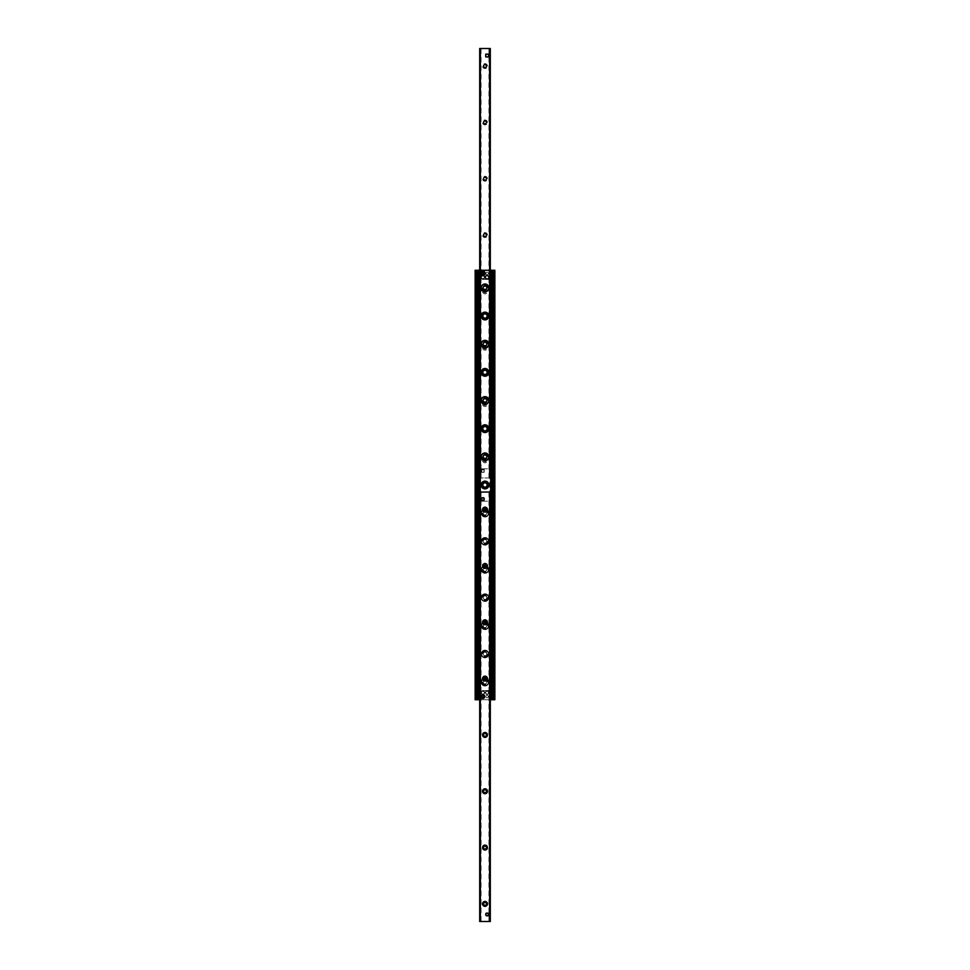 <?xml version="1.0" encoding="UTF-8"?>
<svg xmlns="http://www.w3.org/2000/svg" width="970" height="970" viewBox="0 0 970 970"><rect width="100%" height="100%" fill="white"/><g stroke="black" fill="none" stroke-linecap="round" stroke-linejoin="round"><path stroke-width="0.73" stroke-dasharray="4.85 3.64" d="M488.516 277.311A1.406 1.406 0 0 1 486.406 278.535A1.406 1.406 0 0 1 486.406 276.086A1.406 1.406 0 0 1 488.516 277.311A1.406 1.406 0 0 0 486.406 276.086A1.406 1.406 0 0 0 486.406 278.535A1.406 1.406 0 0 0 488.516 277.311A1.406 1.406 0 0 1 486.406 278.535A1.406 1.406 0 0 1 486.406 276.086A1.406 1.406 0 0 1 488.516 277.311A1.406 1.406 0 0 1 486.406 278.535A1.406 1.406 0 0 1 486.406 276.086A1.406 1.406 0 0 1 488.516 277.311M484.297 692.689A1.406 1.406 0 0 1 482.187 693.914A1.406 1.406 0 0 1 482.187 691.464A1.406 1.406 0 0 1 484.297 692.689A1.406 1.406 0 0 0 482.187 691.464A1.406 1.406 0 0 0 482.187 693.914A1.406 1.406 0 0 0 484.297 692.689A1.406 1.406 0 0 1 482.187 693.914A1.406 1.406 0 0 1 482.187 691.464A1.406 1.406 0 0 1 484.297 692.689A1.406 1.406 0 0 1 482.187 693.914A1.406 1.406 0 0 1 482.187 691.464A1.406 1.406 0 0 1 484.297 692.689M485.897 696.557A1.212 1.212 0 0 0 487.716 697.612A1.212 1.212 0 0 0 487.716 695.502A1.212 1.212 0 0 0 485.897 696.557A1.212 1.212 0 0 1 487.11 695.344A1.212 1.212 0 0 1 488.334 696.557A1.212 1.212 0 0 1 487.11 697.782A1.212 1.212 0 0 1 485.897 696.557M481.666 273.443A1.212 1.212 0 0 0 483.496 274.498A1.212 1.212 0 0 0 483.496 272.388A1.212 1.212 0 0 0 481.666 273.443A1.212 1.212 0 0 1 482.89 272.218A1.212 1.212 0 0 1 484.103 273.443A1.212 1.212 0 0 1 482.89 274.656A1.212 1.212 0 0 1 481.666 273.443M488.868 682.128A3.868 3.868 0 0 0 483.06 678.77A3.868 3.868 0 0 0 483.06 685.487A3.868 3.868 0 0 0 488.868 682.128A3.868 3.868 0 0 1 483.06 685.487A3.868 3.868 0 0 1 483.06 678.77A3.868 3.868 0 0 1 488.868 682.128M483.205 682.128A1.794 1.794 0 0 0 485.897 683.68A1.794 1.794 0 0 0 485.897 680.576A1.794 1.794 0 0 0 483.205 682.128A1.794 1.794 0 0 0 485.897 683.68A1.794 1.794 0 0 0 485.897 680.576A1.794 1.794 0 0 0 483.205 682.128A1.843 1.843 0 0 0 485.921 683.717A1.843 1.843 0 0 0 485.921 680.54A1.843 1.843 0 0 0 483.157 682.128M488.868 653.962A3.868 3.868 0 0 0 483.06 650.615A3.868 3.868 0 0 0 483.06 657.32A3.868 3.868 0 0 0 488.868 653.962A3.868 3.868 0 0 1 483.06 657.32A3.868 3.868 0 0 1 483.06 650.615A3.868 3.868 0 0 1 488.868 653.962M483.205 653.962A1.794 1.794 0 0 0 485.897 655.526A1.794 1.794 0 0 0 485.897 652.41A1.794 1.794 0 0 0 483.205 653.962A1.794 1.794 0 0 0 485.897 655.526A1.794 1.794 0 0 0 485.897 652.41A1.794 1.794 0 0 0 483.205 653.962M488.868 625.808A3.868 3.868 0 0 0 483.06 622.449A3.868 3.868 0 0 0 483.06 629.154A3.868 3.868 0 0 0 488.868 625.808A3.868 3.868 0 0 1 483.06 629.154A3.868 3.868 0 0 1 483.06 622.449A3.868 3.868 0 0 1 488.868 625.808M483.205 625.808A1.794 1.794 0 0 0 485.897 627.36A1.794 1.794 0 0 0 485.897 624.256A1.794 1.794 0 0 0 483.205 625.808A1.794 1.794 0 0 0 485.897 627.36A1.794 1.794 0 0 0 485.897 624.256A1.794 1.794 0 0 0 483.205 625.808A1.843 1.843 0 0 0 485.921 627.396A1.843 1.843 0 0 0 485.921 624.219A1.843 1.843 0 0 0 483.157 625.808M488.868 597.641A3.868 3.868 0 0 0 483.06 594.295A3.868 3.868 0 0 0 483.06 601A3.868 3.868 0 0 0 488.868 597.641A3.868 3.868 0 0 1 483.06 601A3.868 3.868 0 0 1 483.06 594.295A3.868 3.868 0 0 1 488.868 597.641M483.205 597.641A1.794 1.794 0 0 0 485.897 599.205A1.794 1.794 0 0 0 485.897 596.089A1.794 1.794 0 0 0 483.205 597.641A1.794 1.794 0 0 0 485.897 599.205A1.794 1.794 0 0 0 485.897 596.089A1.794 1.794 0 0 0 483.205 597.641M488.868 569.487A3.868 3.868 0 0 0 483.06 566.128A3.868 3.868 0 0 0 483.06 572.833A3.868 3.868 0 0 0 488.868 569.487A3.868 3.868 0 0 1 483.06 572.833A3.868 3.868 0 0 1 483.06 566.128A3.868 3.868 0 0 1 488.868 569.487M483.205 569.487A1.794 1.794 0 0 0 485.897 571.039A1.794 1.794 0 0 0 485.897 567.935A1.794 1.794 0 0 0 483.205 569.487A1.794 1.794 0 0 0 485.897 571.039A1.794 1.794 0 0 0 485.897 567.935A1.794 1.794 0 0 0 483.205 569.487A1.843 1.843 0 0 0 485.921 571.075A1.843 1.843 0 0 0 485.921 567.886A1.843 1.843 0 0 0 483.157 569.487M488.868 541.321A3.868 3.868 0 0 0 483.06 537.974A3.868 3.868 0 0 0 483.06 544.679A3.868 3.868 0 0 0 488.868 541.321A3.868 3.868 0 0 1 483.06 544.679A3.868 3.868 0 0 1 483.06 537.974A3.868 3.868 0 0 1 488.868 541.321M483.205 541.321A1.794 1.794 0 0 0 485.897 542.873A1.794 1.794 0 0 0 485.897 539.769A1.794 1.794 0 0 0 483.205 541.321A1.794 1.794 0 0 0 485.897 542.873A1.794 1.794 0 0 0 485.897 539.769A1.794 1.794 0 0 0 483.205 541.321M488.868 513.166A3.868 3.868 0 0 0 483.06 509.808A3.868 3.868 0 0 0 483.06 516.513A3.868 3.868 0 0 0 488.868 513.166A3.868 3.868 0 0 1 483.06 516.513A3.868 3.868 0 0 1 483.06 509.808A3.868 3.868 0 0 1 488.868 513.166M483.205 513.166A1.794 1.794 0 0 0 485.897 514.718A1.794 1.794 0 0 0 485.897 511.602A1.794 1.794 0 0 0 483.205 513.166A1.794 1.794 0 0 0 485.897 514.718A1.794 1.794 0 0 0 485.897 511.602A1.794 1.794 0 0 0 483.205 513.166A1.843 1.843 0 0 0 485.921 514.755A1.843 1.843 0 0 0 485.921 511.566A1.843 1.843 0 0 0 483.157 513.166M488.868 485A3.868 3.868 0 0 0 483.06 481.641A3.868 3.868 0 0 0 483.06 488.359A3.868 3.868 0 0 0 488.868 485M483.205 485A1.794 1.794 0 0 0 485.897 486.552A1.794 1.794 0 0 0 485.897 483.448A1.794 1.794 0 0 0 483.205 485A1.794 1.794 0 0 0 485.897 486.552A1.794 1.794 0 0 0 485.897 483.448A1.794 1.794 0 0 0 483.205 485M488.868 456.834A3.868 3.868 0 0 0 483.06 453.487A3.868 3.868 0 0 0 483.06 460.192A3.868 3.868 0 0 0 488.868 456.834M483.205 456.834A1.794 1.794 0 0 0 485.897 458.398A1.794 1.794 0 0 0 485.897 455.282A1.794 1.794 0 0 0 483.205 456.834A1.794 1.794 0 0 0 485.897 458.398A1.794 1.794 0 0 0 485.897 455.282A1.794 1.794 0 0 0 483.205 456.834M488.868 428.679A3.868 3.868 0 0 0 483.06 425.321A3.868 3.868 0 0 0 483.06 432.026A3.868 3.868 0 0 0 488.868 428.679M483.205 428.679A1.794 1.794 0 0 0 485.897 430.231A1.794 1.794 0 0 0 485.897 427.127A1.794 1.794 0 0 0 483.205 428.679A1.794 1.794 0 0 0 485.897 430.231A1.794 1.794 0 0 0 485.897 427.127A1.794 1.794 0 0 0 483.205 428.679M488.868 400.513A3.868 3.868 0 0 0 483.06 397.166A3.868 3.868 0 0 0 483.06 403.872A3.868 3.868 0 0 0 488.868 400.513M483.205 400.513A1.794 1.794 0 0 0 485.897 402.065A1.794 1.794 0 0 0 485.897 398.961A1.794 1.794 0 0 0 483.205 400.513A1.794 1.794 0 0 0 485.897 402.065A1.794 1.794 0 0 0 485.897 398.961A1.794 1.794 0 0 0 483.205 400.513M488.868 372.359A3.868 3.868 0 0 0 483.06 369A3.868 3.868 0 0 0 483.06 375.705A3.868 3.868 0 0 0 488.868 372.359M483.205 372.359A1.794 1.794 0 0 0 485.897 373.911A1.794 1.794 0 0 0 485.897 370.795A1.794 1.794 0 0 0 483.205 372.359A1.794 1.794 0 0 0 485.897 373.911A1.794 1.794 0 0 0 485.897 370.795A1.794 1.794 0 0 0 483.205 372.359M488.868 344.192A3.868 3.868 0 0 0 483.06 340.846A3.868 3.868 0 0 0 483.06 347.551A3.868 3.868 0 0 0 488.868 344.192M483.205 344.192A1.794 1.794 0 0 0 485.897 345.744A1.794 1.794 0 0 0 485.897 342.64A1.794 1.794 0 0 0 483.205 344.192A1.794 1.794 0 0 0 485.897 345.744A1.794 1.794 0 0 0 485.897 342.64A1.794 1.794 0 0 0 483.205 344.192M488.868 316.038A3.868 3.868 0 0 0 483.06 312.679A3.868 3.868 0 0 0 483.06 319.385A3.868 3.868 0 0 0 488.868 316.038M483.205 316.038A1.794 1.794 0 0 0 485.897 317.59A1.794 1.794 0 0 0 485.897 314.474A1.794 1.794 0 0 0 483.205 316.038A1.794 1.794 0 0 0 485.897 317.59A1.794 1.794 0 0 0 485.897 314.474A1.794 1.794 0 0 0 483.205 316.038M488.868 287.872A3.868 3.868 0 0 0 483.06 284.513A3.868 3.868 0 0 0 483.06 291.23A3.868 3.868 0 0 0 488.868 287.872M483.205 287.872A1.794 1.794 0 0 0 485.897 289.424A1.794 1.794 0 0 0 485.897 286.32A1.794 1.794 0 0 0 483.205 287.872A1.794 1.794 0 0 0 485.897 289.424A1.794 1.794 0 0 0 485.897 286.32A1.794 1.794 0 0 0 483.205 287.872M475.846 699.734L475.142 699.734L475.846 699.734L475.142 699.734L475.142 270.266L494.858 270.266L494.858 699.734L475.846 699.734L494.858 699.734L475.846 699.734L475.846 270.266L494.858 270.266L494.858 699.734L494.858 270.266L475.142 270.266L475.142 699.734L475.142 270.266L475.846 270.266L475.846 699.734L475.846 270.266M477.834 699.734L476.852 699.734L477.943 699.734L477.943 270.266L477.834 699.734M479.689 699.734L490.311 699.734M492.893 270.266L492.166 270.266L493.148 270.266L492.893 699.734L492.893 270.266M481.484 277.311A1.406 1.406 0 0 0 483.593 278.535A1.406 1.406 0 0 0 483.593 276.086A1.406 1.406 0 0 0 481.484 277.311A1.406 1.406 0 0 1 483.593 276.086A1.406 1.406 0 0 1 483.593 278.535A1.406 1.406 0 0 1 481.484 277.311M485.703 692.689A1.406 1.406 0 0 0 487.813 693.914A1.406 1.406 0 0 0 487.813 691.464A1.406 1.406 0 0 0 485.703 692.689A1.406 1.406 0 0 1 487.813 691.464A1.406 1.406 0 0 1 487.813 693.914A1.406 1.406 0 0 1 485.703 692.689M484.103 696.557A1.212 1.212 0 0 1 482.284 697.612A1.212 1.212 0 0 1 482.284 695.502A1.212 1.212 0 0 1 484.103 696.557A1.212 1.212 0 0 0 482.89 695.344A1.212 1.212 0 0 0 481.666 696.557A1.212 1.212 0 0 0 482.89 697.782A1.212 1.212 0 0 0 484.103 696.557M488.334 273.443A1.212 1.212 0 0 1 486.503 274.498A1.212 1.212 0 0 1 486.503 272.388A1.212 1.212 0 0 1 488.334 273.443A1.212 1.212 0 0 0 487.11 272.218A1.212 1.212 0 0 0 485.897 273.443A1.212 1.212 0 0 0 487.11 274.656A1.212 1.212 0 0 0 488.334 273.443M481.132 682.128A3.868 3.868 0 0 1 486.94 678.77A3.868 3.868 0 0 1 486.94 685.487A3.868 3.868 0 0 1 481.132 682.128A3.868 3.868 0 0 0 486.94 685.487A3.868 3.868 0 0 0 486.94 678.77A3.868 3.868 0 0 0 481.132 682.128M486.794 682.128A1.794 1.794 0 0 1 484.103 683.68A1.794 1.794 0 0 1 484.103 680.576A1.794 1.794 0 0 1 486.794 682.128A1.794 1.794 0 0 1 484.103 683.68A1.794 1.794 0 0 1 484.103 680.576A1.794 1.794 0 0 1 486.794 682.128M481.132 653.962A3.868 3.868 0 0 1 486.94 650.615A3.868 3.868 0 0 1 486.94 657.32A3.868 3.868 0 0 1 481.132 653.962A3.868 3.868 0 0 0 486.94 657.32A3.868 3.868 0 0 0 486.94 650.615A3.868 3.868 0 0 0 481.132 653.962M486.794 653.962A1.794 1.794 0 0 1 484.103 655.526A1.794 1.794 0 0 1 484.103 652.41A1.794 1.794 0 0 1 486.794 653.962A1.794 1.794 0 0 1 484.103 655.526A1.794 1.794 0 0 1 484.103 652.41A1.794 1.794 0 0 1 486.794 653.962A1.843 1.843 0 0 1 484.078 655.562A1.843 1.843 0 0 1 484.078 652.373A1.843 1.843 0 0 1 486.843 653.962M481.132 625.808A3.868 3.868 0 0 1 486.94 622.449A3.868 3.868 0 0 1 486.94 629.154A3.868 3.868 0 0 1 481.132 625.808A3.868 3.868 0 0 0 486.94 629.154A3.868 3.868 0 0 0 486.94 622.449A3.868 3.868 0 0 0 481.132 625.808M486.794 625.808A1.794 1.794 0 0 1 484.103 627.36A1.794 1.794 0 0 1 484.103 624.256A1.794 1.794 0 0 1 486.794 625.808A1.794 1.794 0 0 1 484.103 627.36A1.794 1.794 0 0 1 484.103 624.256A1.794 1.794 0 0 1 486.794 625.808M481.132 597.641A3.868 3.868 0 0 1 486.94 594.295A3.868 3.868 0 0 1 486.94 601A3.868 3.868 0 0 1 481.132 597.641A3.868 3.868 0 0 0 486.94 601A3.868 3.868 0 0 0 486.94 594.295A3.868 3.868 0 0 0 481.132 597.641M486.794 597.641A1.794 1.794 0 0 1 484.103 599.205A1.794 1.794 0 0 1 484.103 596.089A1.794 1.794 0 0 1 486.794 597.641A1.794 1.794 0 0 1 484.103 599.205A1.794 1.794 0 0 1 484.103 596.089A1.794 1.794 0 0 1 486.794 597.641A1.843 1.843 0 0 1 484.078 599.242A1.843 1.843 0 0 1 484.078 596.053A1.843 1.843 0 0 1 486.843 597.641M481.132 569.487A3.868 3.868 0 0 1 486.94 566.128A3.868 3.868 0 0 1 486.94 572.833A3.868 3.868 0 0 1 481.132 569.487A3.868 3.868 0 0 0 486.94 572.833A3.868 3.868 0 0 0 486.94 566.128A3.868 3.868 0 0 0 481.132 569.487M486.794 569.487A1.794 1.794 0 0 1 484.103 571.039A1.794 1.794 0 0 1 484.103 567.935A1.794 1.794 0 0 1 486.794 569.487A1.794 1.794 0 0 1 484.103 571.039A1.794 1.794 0 0 1 484.103 567.935A1.794 1.794 0 0 1 486.794 569.487M481.132 541.321A3.868 3.868 0 0 1 486.94 537.974A3.868 3.868 0 0 1 486.94 544.679A3.868 3.868 0 0 1 481.132 541.321A3.868 3.868 0 0 0 486.94 544.679A3.868 3.868 0 0 0 486.94 537.974A3.868 3.868 0 0 0 481.132 541.321M486.794 541.321A1.794 1.794 0 0 1 484.103 542.873A1.794 1.794 0 0 1 484.103 539.769A1.794 1.794 0 0 1 486.794 541.321A1.794 1.794 0 0 1 484.103 542.873A1.794 1.794 0 0 1 484.103 539.769A1.794 1.794 0 0 1 486.794 541.321A1.843 1.843 0 0 1 484.078 542.921A1.843 1.843 0 0 1 484.078 539.732A1.843 1.843 0 0 1 486.843 541.321M481.132 513.166A3.868 3.868 0 0 1 486.94 509.808A3.868 3.868 0 0 1 486.94 516.513A3.868 3.868 0 0 1 481.132 513.166A3.868 3.868 0 0 0 486.94 516.513A3.868 3.868 0 0 0 486.94 509.808A3.868 3.868 0 0 0 481.132 513.166M486.794 513.166A1.794 1.794 0 0 1 484.103 514.718A1.794 1.794 0 0 1 484.103 511.602A1.794 1.794 0 0 1 486.794 513.166A1.794 1.794 0 0 1 484.103 514.718A1.794 1.794 0 0 1 484.103 511.602A1.794 1.794 0 0 1 486.794 513.166M481.132 485A3.868 3.868 0 0 1 486.94 481.641A3.868 3.868 0 0 1 486.94 488.359A3.868 3.868 0 0 1 481.132 485A3.868 3.868 0 0 0 486.94 488.359A3.868 3.868 0 0 0 486.94 481.641A3.868 3.868 0 0 0 481.132 485M486.794 485A1.794 1.794 0 0 1 484.103 486.552A1.794 1.794 0 0 1 484.103 483.448A1.794 1.794 0 0 1 486.794 485A1.794 1.794 0 0 1 484.103 486.552A1.794 1.794 0 0 1 484.103 483.448A1.794 1.794 0 0 1 486.794 485A1.843 1.843 0 0 1 484.078 486.588A1.843 1.843 0 0 1 484.078 483.412A1.843 1.843 0 0 1 486.843 485M481.132 456.834A3.868 3.868 0 0 1 486.94 453.487A3.868 3.868 0 0 1 486.94 460.192A3.868 3.868 0 0 1 481.132 456.834A3.868 3.868 0 0 0 486.94 460.192A3.868 3.868 0 0 0 486.94 453.487A3.868 3.868 0 0 0 481.132 456.834M486.794 456.834A1.794 1.794 0 0 1 484.103 458.398A1.794 1.794 0 0 1 484.103 455.282A1.794 1.794 0 0 1 486.794 456.834A1.794 1.794 0 0 1 484.103 458.398A1.794 1.794 0 0 1 484.103 455.282A1.794 1.794 0 0 1 486.794 456.834M481.132 428.679A3.868 3.868 0 0 1 486.94 425.321A3.868 3.868 0 0 1 486.94 432.026A3.868 3.868 0 0 1 481.132 428.679A3.868 3.868 0 0 0 486.94 432.026A3.868 3.868 0 0 0 486.94 425.321A3.868 3.868 0 0 0 481.132 428.679M486.794 428.679A1.794 1.794 0 0 1 484.103 430.231A1.794 1.794 0 0 1 484.103 427.127A1.794 1.794 0 0 1 486.794 428.679A1.794 1.794 0 0 1 484.103 430.231A1.794 1.794 0 0 1 484.103 427.127A1.794 1.794 0 0 1 486.794 428.679A1.843 1.843 0 0 1 484.078 430.268A1.843 1.843 0 0 1 484.078 427.079A1.843 1.843 0 0 1 486.843 428.679M481.132 400.513A3.868 3.868 0 0 1 486.94 397.166A3.868 3.868 0 0 1 486.94 403.872A3.868 3.868 0 0 1 481.132 400.513A3.868 3.868 0 0 0 486.94 403.872A3.868 3.868 0 0 0 486.94 397.166A3.868 3.868 0 0 0 481.132 400.513M486.794 400.513A1.794 1.794 0 0 1 484.103 402.065A1.794 1.794 0 0 1 484.103 398.961A1.794 1.794 0 0 1 486.794 400.513A1.794 1.794 0 0 1 484.103 402.065A1.794 1.794 0 0 1 484.103 398.961A1.794 1.794 0 0 1 486.794 400.513M481.132 372.359A3.868 3.868 0 0 1 486.94 369A3.868 3.868 0 0 1 486.94 375.705A3.868 3.868 0 0 1 481.132 372.359A3.868 3.868 0 0 0 486.94 375.705A3.868 3.868 0 0 0 486.94 369A3.868 3.868 0 0 0 481.132 372.359M486.794 372.359A1.794 1.794 0 0 1 484.103 373.911A1.794 1.794 0 0 1 484.103 370.795A1.794 1.794 0 0 1 486.794 372.359A1.794 1.794 0 0 1 484.103 373.911A1.794 1.794 0 0 1 484.103 370.795A1.794 1.794 0 0 1 486.794 372.359A1.843 1.843 0 0 1 484.078 373.947A1.843 1.843 0 0 1 484.078 370.758A1.843 1.843 0 0 1 486.843 372.359M481.132 344.192A3.868 3.868 0 0 1 486.94 340.846A3.868 3.868 0 0 1 486.94 347.551A3.868 3.868 0 0 1 481.132 344.192A3.868 3.868 0 0 0 486.94 347.551A3.868 3.868 0 0 0 486.94 340.846A3.868 3.868 0 0 0 481.132 344.192M486.794 344.192A1.794 1.794 0 0 1 484.103 345.744A1.794 1.794 0 0 1 484.103 342.64A1.794 1.794 0 0 1 486.794 344.192A1.794 1.794 0 0 1 484.103 345.744A1.794 1.794 0 0 1 484.103 342.64A1.794 1.794 0 0 1 486.794 344.192M481.132 316.038A3.868 3.868 0 0 1 486.94 312.679A3.868 3.868 0 0 1 486.94 319.385A3.868 3.868 0 0 1 481.132 316.038A3.868 3.868 0 0 0 486.94 319.385A3.868 3.868 0 0 0 486.94 312.679A3.868 3.868 0 0 0 481.132 316.038M486.794 316.038A1.794 1.794 0 0 1 484.103 317.59A1.794 1.794 0 0 1 484.103 314.474A1.794 1.794 0 0 1 486.794 316.038A1.794 1.794 0 0 1 484.103 317.59A1.794 1.794 0 0 1 484.103 314.474A1.794 1.794 0 0 1 486.794 316.038A1.843 1.843 0 0 1 484.078 317.626A1.843 1.843 0 0 1 484.078 314.438A1.843 1.843 0 0 1 486.843 316.038M481.132 287.872A3.868 3.868 0 0 1 486.94 284.513A3.868 3.868 0 0 1 486.94 291.23A3.868 3.868 0 0 1 481.132 287.872A3.868 3.868 0 0 0 486.94 291.23A3.868 3.868 0 0 0 486.94 284.513A3.868 3.868 0 0 0 481.132 287.872M486.794 287.872A1.794 1.794 0 0 1 484.103 289.424A1.794 1.794 0 0 1 484.103 286.32A1.794 1.794 0 0 1 486.794 287.872A1.794 1.794 0 0 1 484.103 289.424A1.794 1.794 0 0 1 484.103 286.32A1.794 1.794 0 0 1 486.794 287.872M492.057 699.734L492.166 270.266L492.057 699.734M477.107 270.266L477.107 699.734L477.107 270.266M481.447 470.923A1.406 1.406 0 0 1 483.557 469.698A1.406 1.406 0 0 1 483.557 472.135A1.406 1.406 0 0 1 481.447 470.923A1.406 1.406 0 0 0 482.854 472.329A1.406 1.406 0 0 0 484.26 470.923A1.406 1.406 0 0 0 482.854 469.516A1.406 1.406 0 0 0 481.447 470.923M487.146 54.138A1.406 1.406 0 0 1 488.553 55.532A1.406 1.406 0 0 1 487.158 56.951A1.406 1.406 0 0 1 485.74 55.545A1.406 1.406 0 0 0 487.146 56.951A1.406 1.406 0 0 0 488.553 55.545A1.406 1.406 0 0 0 487.146 54.138A1.406 1.406 0 0 0 485.74 55.545M487.461 66.105A2.461 2.461 0 0 0 483.763 63.971A2.461 2.461 0 0 0 483.763 68.239A2.461 2.461 0 0 0 487.461 66.105M486.455 66.105A1.455 1.455 0 0 1 484.272 67.367A1.455 1.455 0 0 1 484.272 64.844A1.455 1.455 0 0 1 486.455 66.105M487.461 122.426A2.461 2.461 0 0 0 483.763 120.292A2.461 2.461 0 0 0 483.763 124.56A2.461 2.461 0 0 0 487.461 122.426M486.455 122.426A1.455 1.455 0 0 1 484.272 123.687A1.455 1.455 0 0 1 484.272 121.165A1.455 1.455 0 0 1 486.455 122.426M487.461 178.747A2.461 2.461 0 0 0 483.763 176.613A2.461 2.461 0 0 0 483.763 180.881A2.461 2.461 0 0 0 487.461 178.747M486.455 178.747A1.455 1.455 0 0 1 484.272 180.008A1.455 1.455 0 0 1 484.272 177.486A1.455 1.455 0 0 1 486.455 178.747M487.461 235.067A2.461 2.461 0 0 0 483.763 232.933A2.461 2.461 0 0 0 483.763 237.201A2.461 2.461 0 0 0 487.461 235.067M486.455 235.067A1.455 1.455 0 0 1 484.272 236.328A1.455 1.455 0 0 1 484.272 233.806A1.455 1.455 0 0 1 486.455 235.067M487.461 291.388A2.461 2.461 0 0 0 483.763 289.254A2.461 2.461 0 0 0 483.763 293.522A2.461 2.461 0 0 0 487.461 291.388M486.455 291.388A1.455 1.455 0 0 1 484.272 292.649A1.455 1.455 0 0 1 484.272 290.127A1.455 1.455 0 0 1 486.455 291.388A1.455 1.455 0 0 1 484.272 292.649A1.455 1.455 0 0 1 484.272 290.127A1.455 1.455 0 0 1 486.455 291.388M487.461 347.709A2.461 2.461 0 0 0 483.763 345.575A2.461 2.461 0 0 0 483.763 349.843A2.461 2.461 0 0 0 487.461 347.709M486.455 347.709A1.455 1.455 0 0 1 484.272 348.97A1.455 1.455 0 0 1 484.272 346.448A1.455 1.455 0 0 1 486.455 347.709A1.455 1.455 0 0 1 484.272 348.97A1.455 1.455 0 0 1 484.272 346.448A1.455 1.455 0 0 1 486.455 347.709M487.461 404.041A2.461 2.461 0 0 0 483.763 401.907A2.461 2.461 0 0 0 483.763 406.175A2.461 2.461 0 0 0 487.461 404.041M486.455 404.041A1.455 1.455 0 0 1 484.272 405.302A1.455 1.455 0 0 1 484.272 402.78A1.455 1.455 0 0 1 486.455 404.041A1.455 1.455 0 0 1 484.272 405.302A1.455 1.455 0 0 1 484.272 402.78A1.455 1.455 0 0 1 486.455 404.041M487.461 460.362A2.461 2.461 0 0 0 483.763 458.228A2.461 2.461 0 0 0 483.763 462.496A2.461 2.461 0 0 0 487.461 460.362M486.455 460.362A1.455 1.455 0 0 1 484.272 461.623A1.455 1.455 0 0 1 484.272 459.101A1.455 1.455 0 0 1 486.455 460.362A1.455 1.455 0 0 1 484.272 461.623A1.455 1.455 0 0 1 484.272 459.101A1.455 1.455 0 0 1 486.455 460.362M479.713 270.266L479.713 48.5L480.392 48.5L479.689 48.5L479.689 477.955L481.059 477.955L479.689 477.955L479.689 48.5L490.311 48.5L488.941 48.5L490.286 48.5L490.311 477.955L490.311 48.5L490.311 477.955L479.823 477.955L490.311 477.955L489.607 477.955L490.286 477.955L490.286 270.266M480.392 48.5L481.059 48.5L480.392 48.5L480.392 477.955L480.392 48.5M489.256 477.955L489.256 48.5L489.256 477.955M481.447 499.077A1.406 1.406 0 0 0 483.557 500.302A1.406 1.406 0 0 0 483.557 497.865A1.406 1.406 0 0 0 481.447 499.077M485.74 914.455A1.406 1.406 0 0 0 487.849 915.68A1.406 1.406 0 0 0 487.849 913.243A1.406 1.406 0 0 0 485.74 914.455M486.455 903.894A1.455 1.455 0 0 0 484.272 902.634A1.455 1.455 0 0 0 484.272 905.155A1.455 1.455 0 0 0 486.455 903.894M486.455 847.574A1.455 1.455 0 0 0 484.272 846.313A1.455 1.455 0 0 0 484.272 848.835A1.455 1.455 0 0 0 486.455 847.574M486.455 791.253A1.455 1.455 0 0 0 484.272 789.992A1.455 1.455 0 0 0 484.272 792.514A1.455 1.455 0 0 0 486.455 791.253M486.455 734.933A1.455 1.455 0 0 0 484.272 733.672A1.455 1.455 0 0 0 484.272 736.194A1.455 1.455 0 0 0 486.455 734.933M486.455 678.612A1.455 1.455 0 0 0 484.272 677.351A1.455 1.455 0 0 0 484.272 679.873A1.455 1.455 0 0 0 486.455 678.612M486.455 622.291A1.455 1.455 0 0 0 484.272 621.03A1.455 1.455 0 0 0 484.272 623.552A1.455 1.455 0 0 0 486.455 622.291M486.455 565.959A1.455 1.455 0 0 0 484.272 564.698A1.455 1.455 0 0 0 484.272 567.22A1.455 1.455 0 0 0 486.455 565.959M486.455 509.638A1.455 1.455 0 0 0 484.272 508.377A1.455 1.455 0 0 0 484.272 510.899A1.455 1.455 0 0 0 486.455 509.638M479.823 921.5L481.059 921.5L479.689 921.5L479.689 492.045L490.311 492.045L490.311 921.5L479.823 921.5L479.835 699.734M479.713 492.045L480.392 492.045L479.713 492.045L479.713 921.5L479.713 492.045M480.744 492.045L480.744 921.5L480.744 492.045M490.286 492.045L489.607 492.045L490.286 492.045L490.286 921.5L490.286 492.045M489.256 492.045L489.256 921.5L489.256 492.045M489.571 274.704L489.571 278.366L489.571 274.704M490.881 274.146L490.141 274.146L491.584 274.146L491.584 474.087L490.141 474.087L490.881 474.087L490.881 274.146L491.014 474.087L490.881 274.146M489.571 473.53L489.571 469.868A1.055 1.055 0 0 0 488.516 468.813L481.484 468.813A1.055 1.055 0 0 0 480.429 469.868L479.859 474.087L480.429 469.868A1.055 1.055 0 0 1 481.484 468.813L488.516 468.813A1.055 1.055 0 0 1 489.571 469.868L489.571 473.53M478.986 274.704L478.986 474.087L479.859 474.087L478.416 474.087L478.416 274.146L479.859 274.146L479.119 274.146L479.119 474.087L479.119 274.146L478.416 274.146L478.986 473.53M480.429 274.704L480.429 278.366A1.055 1.055 0 0 0 481.484 279.421L488.516 279.421A1.055 1.055 0 0 0 489.571 278.366A1.055 1.055 0 0 1 488.516 279.421L481.484 279.421A1.055 1.055 0 0 1 480.429 278.366L480.429 274.704M491.014 274.704L491.014 473.53M491.584 274.704L491.584 473.53M478.416 473.53L478.416 274.704M489.571 695.296L489.571 691.634L489.571 695.296M490.311 695.854L491.584 695.854L491.584 495.912L490.311 495.912M489.571 496.47L489.571 500.132A1.055 1.055 0 0 1 488.516 501.187L481.484 501.187A1.055 1.055 0 0 1 480.429 500.132L479.859 495.912L480.429 500.132A1.055 1.055 0 0 0 481.484 501.187L488.516 501.187A1.055 1.055 0 0 0 489.571 500.132L489.571 496.47M479.689 495.912L478.416 495.912L478.416 695.854L479.689 695.854M480.429 695.296L480.429 691.634A1.055 1.055 0 0 1 481.484 690.579L488.516 690.579A1.055 1.055 0 0 1 489.571 691.634A1.055 1.055 0 0 0 488.516 690.579L481.484 690.579A1.055 1.055 0 0 0 480.429 691.634L480.429 695.296M478.986 695.854L478.986 495.912M491.014 495.912L491.014 695.854M484.648 692.689A1.758 1.758 0 0 1 482.005 694.217A1.758 1.758 0 0 1 482.005 691.161A1.758 1.758 0 0 1 484.648 692.689A1.758 1.758 0 0 1 482.005 694.217A1.758 1.758 0 0 1 482.005 691.161A1.758 1.758 0 0 1 484.648 692.689M488.662 691.865A1.758 1.758 0 0 0 485.618 691.755A1.758 1.758 0 0 0 487.049 694.447A1.758 1.758 0 0 0 488.662 691.865A1.758 1.758 0 0 0 485.618 691.755A1.758 1.758 0 0 0 487.049 694.447A1.758 1.758 0 0 0 488.662 691.865M488.359 692.034A1.406 1.406 0 0 0 485.921 691.937A1.406 1.406 0 0 0 487.061 694.096A1.406 1.406 0 0 0 488.359 692.034A1.406 1.406 0 0 0 485.921 691.937A1.406 1.406 0 0 0 487.061 694.096A1.406 1.406 0 0 0 488.359 692.034M488.868 277.311A1.758 1.758 0 0 1 486.237 278.839A1.758 1.758 0 0 1 486.237 275.783A1.758 1.758 0 0 1 488.868 277.311M484.442 276.486A1.758 1.758 0 0 0 481.399 276.377A1.758 1.758 0 0 0 482.83 279.069A1.758 1.758 0 0 0 484.442 276.486A1.758 1.758 0 0 0 481.399 276.377A1.758 1.758 0 0 0 482.83 279.069A1.758 1.758 0 0 0 484.442 276.486M484.127 276.656A1.406 1.406 0 0 0 481.69 276.559A1.406 1.406 0 0 0 482.842 278.717A1.406 1.406 0 0 0 484.127 276.656A1.406 1.406 0 0 0 481.69 276.559A1.406 1.406 0 0 0 482.842 278.717A1.406 1.406 0 0 0 484.127 276.656M488.516 914.455A1.37 1.37 0 0 0 486.455 913.267A1.37 1.37 0 0 0 486.455 915.644A1.37 1.37 0 0 0 488.516 914.455M485.74 915.862L488.553 915.862L488.553 913.049L485.74 913.049L485.74 915.862L488.553 915.862L488.553 913.049L485.74 913.049L485.74 915.862M484.224 499.077A1.37 1.37 0 0 0 482.163 497.889A1.37 1.37 0 0 0 482.163 500.265A1.37 1.37 0 0 0 484.224 499.077M481.447 500.484L484.26 500.484L484.26 497.671L481.447 497.671L481.447 500.484L484.26 500.484L484.26 497.671L481.447 497.671L481.447 500.484M484.224 470.935A1.37 1.37 0 0 1 482.151 472.099A1.37 1.37 0 0 1 482.175 469.722A1.37 1.37 0 0 1 484.224 470.935A1.37 1.37 0 0 1 482.151 472.099A1.37 1.37 0 0 1 482.175 469.722A1.37 1.37 0 0 1 484.224 470.935M484.091 470.935A1.237 1.237 0 0 0 482.248 469.844A1.237 1.237 0 0 0 482.223 471.978A1.237 1.237 0 0 0 484.091 470.935M481.459 469.504L484.272 469.528L484.248 472.341L481.435 472.317L481.459 469.504L484.272 469.528L484.248 472.341L481.435 472.317L481.459 469.504M488.516 55.532A1.37 1.37 0 0 1 486.467 56.733A1.37 1.37 0 0 1 486.455 54.356A1.37 1.37 0 0 1 488.516 55.532A1.37 1.37 0 0 1 486.467 56.733A1.37 1.37 0 0 1 486.455 54.356A1.37 1.37 0 0 1 488.516 55.532M488.383 55.532A1.237 1.237 0 0 0 486.528 54.478A1.237 1.237 0 0 0 486.54 56.612A1.237 1.237 0 0 0 488.383 55.532M485.727 54.138L488.553 54.126L488.565 56.939L485.74 56.951L485.727 54.138M483.315 275.444L483.315 271.43M482.466 275.444L482.466 271.43M484.297 273.443A1.406 1.406 0 0 1 482.187 274.656A1.406 1.406 0 0 1 482.187 272.218A1.406 1.406 0 0 1 484.297 273.443A1.406 1.406 0 0 1 482.187 274.656A1.406 1.406 0 0 1 482.187 272.218A1.406 1.406 0 0 1 484.297 273.443M483.945 273.443A1.055 1.055 0 0 0 482.357 272.521A1.055 1.055 0 0 0 482.357 274.352A1.055 1.055 0 0 0 483.945 273.443M481.52 694.787L483.509 698.715L481.52 694.787A2.243 2.243 0 0 1 482.272 694.399L482.296 694.459A2.183 2.183 0 0 1 484.236 698.291L482.296 694.459M483.509 698.715A2.243 2.243 0 0 0 484.26 698.339L484.236 698.291M484.26 698.339L482.272 694.399M481.629 697.2A1.406 1.406 0 0 0 484.066 697.333A1.406 1.406 0 0 0 482.963 695.15A1.406 1.406 0 0 0 481.629 697.2A1.406 1.406 0 0 0 484.066 697.333A1.406 1.406 0 0 0 482.963 695.15A1.406 1.406 0 0 0 481.629 697.2M481.945 697.042A1.055 1.055 0 0 1 482.951 695.502A1.055 1.055 0 0 1 483.775 697.139A1.055 1.055 0 0 1 481.945 697.042M488.346 316.038A3.346 3.346 0 0 1 483.327 318.924A3.346 3.346 0 0 1 483.327 313.14A3.346 3.346 0 0 1 488.346 316.038M486.758 316.038A1.758 1.758 0 0 1 484.115 317.554A1.758 1.758 0 0 1 484.115 314.51A1.758 1.758 0 0 1 486.758 316.038A1.758 1.758 0 0 1 484.115 317.554A1.758 1.758 0 0 1 484.115 314.51A1.758 1.758 0 0 1 486.758 316.038M487.413 316.038A2.413 2.413 0 0 1 483.8 318.111A2.413 2.413 0 0 1 483.8 313.953A2.413 2.413 0 0 1 487.413 316.038M488.346 372.359A3.346 3.346 0 0 1 483.327 375.257A3.346 3.346 0 0 1 483.327 369.461A3.346 3.346 0 0 1 488.346 372.359M486.758 372.359A1.758 1.758 0 0 1 484.115 373.874A1.758 1.758 0 0 1 484.115 370.831A1.758 1.758 0 0 1 486.758 372.359A1.758 1.758 0 0 1 484.115 373.874A1.758 1.758 0 0 1 484.115 370.831A1.758 1.758 0 0 1 486.758 372.359M487.413 372.359A2.413 2.413 0 0 1 483.8 374.444A2.413 2.413 0 0 1 483.8 370.273A2.413 2.413 0 0 1 487.413 372.359M488.346 428.679A3.346 3.346 0 0 1 483.327 431.577A3.346 3.346 0 0 1 483.327 425.781A3.346 3.346 0 0 1 488.346 428.679M486.758 428.679A1.758 1.758 0 0 1 484.115 430.207A1.758 1.758 0 0 1 484.115 427.152A1.758 1.758 0 0 1 486.758 428.679A1.758 1.758 0 0 1 484.115 430.207A1.758 1.758 0 0 1 484.115 427.152A1.758 1.758 0 0 1 486.758 428.679M487.413 428.679A2.413 2.413 0 0 1 483.8 430.765A2.413 2.413 0 0 1 483.8 426.594A2.413 2.413 0 0 1 487.413 428.679M488.346 485A3.346 3.346 0 0 1 483.327 487.898A3.346 3.346 0 0 1 483.327 482.102A3.346 3.346 0 0 1 488.346 485M486.758 485A1.758 1.758 0 0 1 484.115 486.528A1.758 1.758 0 0 1 484.115 483.472A1.758 1.758 0 0 1 486.758 485A1.758 1.758 0 0 1 484.115 486.528A1.758 1.758 0 0 1 484.115 483.472A1.758 1.758 0 0 1 486.758 485M487.413 485A2.413 2.413 0 0 1 483.8 487.086A2.413 2.413 0 0 1 483.8 482.914A2.413 2.413 0 0 1 487.413 485M488.346 541.321A3.346 3.346 0 0 0 483.327 538.423A3.346 3.346 0 0 0 483.327 544.218A3.346 3.346 0 0 0 488.346 541.321A3.346 3.346 0 0 1 483.327 544.218A3.346 3.346 0 0 1 483.327 538.423A3.346 3.346 0 0 1 488.346 541.321M486.758 541.321A1.758 1.758 0 0 1 484.115 542.848A1.758 1.758 0 0 1 484.115 539.793A1.758 1.758 0 0 1 486.758 541.321A1.758 1.758 0 0 1 484.115 542.848A1.758 1.758 0 0 1 484.115 539.793A1.758 1.758 0 0 1 486.758 541.321M487.413 541.321A2.413 2.413 0 0 1 483.8 543.406A2.413 2.413 0 0 1 483.8 539.235A2.413 2.413 0 0 1 487.413 541.321M488.346 597.641A3.346 3.346 0 0 0 483.327 594.743A3.346 3.346 0 0 0 483.327 600.539A3.346 3.346 0 0 0 488.346 597.641A3.346 3.346 0 0 1 483.327 600.539A3.346 3.346 0 0 1 483.327 594.743A3.346 3.346 0 0 1 488.346 597.641M486.758 597.641A1.758 1.758 0 0 1 484.115 599.169A1.758 1.758 0 0 1 484.115 596.126A1.758 1.758 0 0 1 486.758 597.641A1.758 1.758 0 0 1 484.115 599.169A1.758 1.758 0 0 1 484.115 596.126A1.758 1.758 0 0 1 486.758 597.641M487.413 597.641A2.413 2.413 0 0 1 483.8 599.727A2.413 2.413 0 0 1 483.8 595.556A2.413 2.413 0 0 1 487.413 597.641M488.346 653.962A3.346 3.346 0 0 0 483.327 651.076A3.346 3.346 0 0 0 483.327 656.86A3.346 3.346 0 0 0 488.346 653.962A3.346 3.346 0 0 1 483.327 656.86A3.346 3.346 0 0 1 483.327 651.076A3.346 3.346 0 0 1 488.346 653.962M486.758 653.962A1.758 1.758 0 0 1 484.115 655.49A1.758 1.758 0 0 1 484.115 652.446A1.758 1.758 0 0 1 486.758 653.962A1.758 1.758 0 0 1 484.115 655.49A1.758 1.758 0 0 1 484.115 652.446A1.758 1.758 0 0 1 486.758 653.962M487.413 653.962A2.413 2.413 0 0 1 483.8 656.047A2.413 2.413 0 0 1 483.8 651.888A2.413 2.413 0 0 1 487.413 653.962M481.653 287.872A3.346 3.346 0 0 1 486.673 284.974A3.346 3.346 0 0 1 486.673 290.77A3.346 3.346 0 0 1 481.653 287.872A3.346 3.346 0 0 0 486.673 290.77A3.346 3.346 0 0 0 486.673 284.974A3.346 3.346 0 0 0 481.653 287.872M483.242 287.872A1.758 1.758 0 0 0 485.885 289.399A1.758 1.758 0 0 0 485.885 286.344A1.758 1.758 0 0 0 483.242 287.872A1.758 1.758 0 0 0 485.885 289.399A1.758 1.758 0 0 0 485.885 286.344A1.758 1.758 0 0 0 483.242 287.872M482.587 287.872A2.413 2.413 0 0 0 486.2 289.957A2.413 2.413 0 0 0 486.2 285.786A2.413 2.413 0 0 0 482.587 287.872M481.653 344.192A3.346 3.346 0 0 1 486.673 341.294A3.346 3.346 0 0 1 486.673 347.09A3.346 3.346 0 0 1 481.653 344.192A3.346 3.346 0 0 0 486.673 347.09A3.346 3.346 0 0 0 486.673 341.294A3.346 3.346 0 0 0 481.653 344.192M483.242 344.192A1.758 1.758 0 0 0 485.885 345.72A1.758 1.758 0 0 0 485.885 342.665A1.758 1.758 0 0 0 483.242 344.192A1.758 1.758 0 0 0 485.885 345.72A1.758 1.758 0 0 0 485.885 342.665A1.758 1.758 0 0 0 483.242 344.192M482.587 344.192A2.413 2.413 0 0 0 486.2 346.278A2.413 2.413 0 0 0 486.2 342.107A2.413 2.413 0 0 0 482.587 344.192M481.653 400.513A3.346 3.346 0 0 1 486.673 397.615A3.346 3.346 0 0 1 486.673 403.411A3.346 3.346 0 0 1 481.653 400.513A3.346 3.346 0 0 0 486.673 403.411A3.346 3.346 0 0 0 486.673 397.615A3.346 3.346 0 0 0 481.653 400.513M483.242 400.513A1.758 1.758 0 0 0 485.885 402.041A1.758 1.758 0 0 0 485.885 398.997A1.758 1.758 0 0 0 483.242 400.513A1.758 1.758 0 0 0 485.885 402.041A1.758 1.758 0 0 0 485.885 398.997A1.758 1.758 0 0 0 483.242 400.513M482.587 400.513A2.413 2.413 0 0 0 486.2 402.599A2.413 2.413 0 0 0 486.2 398.428A2.413 2.413 0 0 0 482.587 400.513M481.653 456.834A3.346 3.346 0 0 1 486.673 453.948A3.346 3.346 0 0 1 486.673 459.731A3.346 3.346 0 0 1 481.653 456.834A3.346 3.346 0 0 0 486.673 459.731A3.346 3.346 0 0 0 486.673 453.948A3.346 3.346 0 0 0 481.653 456.834M483.242 456.834A1.758 1.758 0 0 0 485.885 458.361A1.758 1.758 0 0 0 485.885 455.318A1.758 1.758 0 0 0 483.242 456.834A1.758 1.758 0 0 0 485.885 458.361A1.758 1.758 0 0 0 485.885 455.318A1.758 1.758 0 0 0 483.242 456.834M482.587 456.834A2.413 2.413 0 0 0 486.2 458.919A2.413 2.413 0 0 0 486.2 454.748A2.413 2.413 0 0 0 482.587 456.834M481.653 513.166A3.346 3.346 0 0 1 486.673 510.268A3.346 3.346 0 0 1 486.673 516.052A3.346 3.346 0 0 1 481.653 513.166A3.346 3.346 0 0 0 486.673 516.052A3.346 3.346 0 0 0 486.673 510.268A3.346 3.346 0 0 0 481.653 513.166M483.242 513.166A1.758 1.758 0 0 0 485.885 514.682A1.758 1.758 0 0 0 485.885 511.639A1.758 1.758 0 0 0 483.242 513.166A1.758 1.758 0 0 0 485.885 514.682A1.758 1.758 0 0 0 485.885 511.639A1.758 1.758 0 0 0 483.242 513.166M482.587 513.166A2.413 2.413 0 0 0 486.2 515.252A2.413 2.413 0 0 0 486.2 511.081A2.413 2.413 0 0 0 482.587 513.166M481.653 569.487A3.346 3.346 0 0 1 486.673 566.589A3.346 3.346 0 0 1 486.673 572.385A3.346 3.346 0 0 1 481.653 569.487A3.346 3.346 0 0 0 486.673 572.385A3.346 3.346 0 0 0 486.673 566.589A3.346 3.346 0 0 0 481.653 569.487M483.242 569.487A1.758 1.758 0 0 0 485.885 571.003A1.758 1.758 0 0 0 485.885 567.959A1.758 1.758 0 0 0 483.242 569.487A1.758 1.758 0 0 0 485.885 571.003A1.758 1.758 0 0 0 485.885 567.959A1.758 1.758 0 0 0 483.242 569.487M482.587 569.487A2.413 2.413 0 0 0 486.2 571.572A2.413 2.413 0 0 0 486.2 567.401A2.413 2.413 0 0 0 482.587 569.487M481.653 625.808A3.346 3.346 0 0 1 486.673 622.91A3.346 3.346 0 0 1 486.673 628.705A3.346 3.346 0 0 1 481.653 625.808A3.346 3.346 0 0 0 486.673 628.705A3.346 3.346 0 0 0 486.673 622.91A3.346 3.346 0 0 0 481.653 625.808M483.242 625.808A1.758 1.758 0 0 0 485.885 627.335A1.758 1.758 0 0 0 485.885 624.28A1.758 1.758 0 0 0 483.242 625.808A1.758 1.758 0 0 0 485.885 627.335A1.758 1.758 0 0 0 485.885 624.28A1.758 1.758 0 0 0 483.242 625.808M482.587 625.808A2.413 2.413 0 0 0 486.2 627.893A2.413 2.413 0 0 0 486.2 623.722A2.413 2.413 0 0 0 482.587 625.808M481.653 682.128A3.346 3.346 0 0 1 486.673 679.23A3.346 3.346 0 0 1 486.673 685.026A3.346 3.346 0 0 1 481.653 682.128A3.346 3.346 0 0 0 486.673 685.026A3.346 3.346 0 0 0 486.673 679.23A3.346 3.346 0 0 0 481.653 682.128M483.242 682.128A1.758 1.758 0 0 0 485.885 683.656A1.758 1.758 0 0 0 485.885 680.601A1.758 1.758 0 0 0 483.242 682.128A1.758 1.758 0 0 0 485.885 683.656A1.758 1.758 0 0 0 485.885 680.601A1.758 1.758 0 0 0 483.242 682.128M482.587 682.128A2.413 2.413 0 0 0 486.2 684.214A2.413 2.413 0 0 0 486.2 680.043A2.413 2.413 0 0 0 482.587 682.128M479.277 495.912L479.277 695.854M479.907 492.045L479.907 699.734M480.235 492.045L480.235 699.734M480.308 492.045L480.308 699.734M490.723 495.912L490.723 695.854M494.154 270.266L494.154 699.734M492.627 270.266L492.627 699.734M491.596 270.266L491.596 699.734M490.723 270.266L490.723 699.734M490.177 48.5L490.165 699.734M490.092 270.266L490.092 699.734M489.765 270.266L489.765 699.734M489.692 270.266L489.692 699.734M479.277 270.266L479.277 699.734M478.404 270.266L478.404 699.734M477.373 270.266L477.373 699.734M479.823 48.5L479.823 270.266M480.744 477.955L480.744 48.5L480.744 477.955M489.607 477.955L489.607 48.5L489.607 477.955M480.392 492.045L480.392 921.5L480.392 492.045M489.607 492.045L489.607 921.5L489.607 492.045M490.177 492.045L490.177 921.5M479.119 695.854L479.119 495.912M490.881 495.912L490.881 695.854M485.024 273.443A2.134 2.134 0 0 0 481.823 271.588A2.134 2.134 0 0 0 481.823 275.286A2.134 2.134 0 0 0 485.024 273.443M484.163 698.157A2.049 2.049 0 0 0 482.369 694.581M481.605 694.956A2.049 2.049 0 0 0 483.412 698.545M483.472 698.667A2.183 2.183 0 0 1 481.544 694.835M480.853 697.588A2.279 2.279 0 0 0 484.794 697.806A2.279 2.279 0 0 0 483.011 694.29A2.279 2.279 0 0 0 480.853 697.588C482.041 693.271 483.399 693.271 484.915 697.6C483.145 699.237 481.787 699.237 480.853 697.588M480.987 697.527A2.134 2.134 0 0 1 483.011 694.435A2.134 2.134 0 0 1 484.673 697.733A2.134 2.134 0 0 1 480.987 697.527M487.643 541.321A2.643 2.643 0 0 1 483.678 543.612A2.643 2.643 0 0 1 483.678 539.029A2.643 2.643 0 0 1 487.643 541.321M487.643 597.641A2.643 2.643 0 0 1 483.678 599.933A2.643 2.643 0 0 1 483.678 595.35A2.643 2.643 0 0 1 487.643 597.641M487.643 653.962A2.643 2.643 0 0 1 483.678 656.266A2.643 2.643 0 0 1 483.678 651.67A2.643 2.643 0 0 1 487.643 653.962M482.357 287.872A2.643 2.643 0 0 0 486.322 290.163A2.643 2.643 0 0 0 486.322 285.58A2.643 2.643 0 0 0 482.357 287.872M482.357 344.192A2.643 2.643 0 0 0 486.322 346.484A2.643 2.643 0 0 0 486.322 341.901A2.643 2.643 0 0 0 482.357 344.192M482.357 400.513A2.643 2.643 0 0 0 486.322 402.805A2.643 2.643 0 0 0 486.322 398.221A2.643 2.643 0 0 0 482.357 400.513M482.357 456.834A2.643 2.643 0 0 0 486.322 459.125A2.643 2.643 0 0 0 486.322 454.542A2.643 2.643 0 0 0 482.357 456.834M482.357 513.166A2.643 2.643 0 0 0 486.322 515.458A2.643 2.643 0 0 0 486.322 510.875A2.643 2.643 0 0 0 482.357 513.166M482.357 569.487A2.643 2.643 0 0 0 486.322 571.779A2.643 2.643 0 0 0 486.322 567.195A2.643 2.643 0 0 0 482.357 569.487M482.357 625.808A2.643 2.643 0 0 0 486.322 628.099A2.643 2.643 0 0 0 486.322 623.516A2.643 2.643 0 0 0 482.357 625.808M482.357 682.128A2.643 2.643 0 0 0 486.322 684.42A2.643 2.643 0 0 0 486.322 679.837A2.643 2.643 0 0 0 482.357 682.128M476.852 270.266L476.852 699.734L476.852 270.266M493.148 270.266L493.148 699.734L493.148 270.266M479.689 477.955L479.689 270.266M481.059 477.955L481.059 48.5M488.941 477.955L488.941 48.5M490.311 477.955L490.311 270.266M479.689 492.045L479.689 921.5M481.059 492.045L481.059 921.5M488.941 492.045L488.941 921.5M490.311 492.045L490.311 921.5"/><path stroke-width="1.45" d="M488.868 485A3.868 3.868 0 0 1 483.06 488.359A3.868 3.868 0 0 1 483.06 481.641A3.868 3.868 0 0 1 488.868 485M488.868 456.834A3.868 3.868 0 0 1 483.06 460.192A3.868 3.868 0 0 1 483.06 453.487A3.868 3.868 0 0 1 488.868 456.834M488.868 428.679A3.868 3.868 0 0 1 483.06 432.026A3.868 3.868 0 0 1 483.06 425.321A3.868 3.868 0 0 1 488.868 428.679M488.868 400.513A3.868 3.868 0 0 1 483.06 403.872A3.868 3.868 0 0 1 483.06 397.166A3.868 3.868 0 0 1 488.868 400.513M488.868 372.359A3.868 3.868 0 0 1 483.06 375.705A3.868 3.868 0 0 1 483.06 369A3.868 3.868 0 0 1 488.868 372.359M488.868 344.192A3.868 3.868 0 0 1 483.06 347.551A3.868 3.868 0 0 1 483.06 340.846A3.868 3.868 0 0 1 488.868 344.192M488.868 316.038A3.868 3.868 0 0 1 483.06 319.385A3.868 3.868 0 0 1 483.06 312.679A3.868 3.868 0 0 1 488.868 316.038M488.868 287.872A3.868 3.868 0 0 1 483.06 291.23A3.868 3.868 0 0 1 483.06 284.513A3.868 3.868 0 0 1 488.868 287.872M475.142 270.266L475.142 699.734L477.943 699.734L477.943 270.266L475.142 270.266M490.311 699.734L494.858 699.734L494.858 270.266L477.943 270.266L477.943 699.734L479.689 699.734M492.166 699.734L492.057 270.266L492.166 699.734M485.74 55.545L485.74 55.545A1.406 1.406 0 0 1 487.146 54.138M486.455 66.105A1.455 1.455 0 0 1 484.272 67.367A1.455 1.455 0 0 1 484.272 64.844A1.455 1.455 0 0 1 486.455 66.105M486.455 122.426A1.455 1.455 0 0 1 484.272 123.687A1.455 1.455 0 0 1 484.272 121.165A1.455 1.455 0 0 1 486.455 122.426M486.455 178.747A1.455 1.455 0 0 1 484.272 180.008A1.455 1.455 0 0 1 484.272 177.486A1.455 1.455 0 0 1 486.455 178.747M486.455 235.067A1.455 1.455 0 0 1 484.272 236.328A1.455 1.455 0 0 1 484.272 233.806A1.455 1.455 0 0 1 486.455 235.067M490.286 270.266L490.286 48.5L479.689 48.5L479.713 270.266M481.447 499.077A1.406 1.406 0 0 1 482.854 497.671A1.406 1.406 0 0 1 484.26 499.077A1.406 1.406 0 0 1 482.854 500.484A1.406 1.406 0 0 1 481.447 499.077M485.74 914.455A1.406 1.406 0 0 1 487.146 913.049A1.406 1.406 0 0 1 488.553 914.455A1.406 1.406 0 0 1 487.146 915.862A1.406 1.406 0 0 1 485.74 914.455M487.461 903.894A2.461 2.461 0 0 1 483.763 906.028A2.461 2.461 0 0 1 483.763 901.76A2.461 2.461 0 0 1 487.461 903.894M486.455 903.894A1.455 1.455 0 0 0 484.272 902.634A1.455 1.455 0 0 0 484.272 905.155A1.455 1.455 0 0 0 486.455 903.894M487.461 847.574A2.461 2.461 0 0 1 483.763 849.708A2.461 2.461 0 0 1 483.763 845.44A2.461 2.461 0 0 1 487.461 847.574M486.455 847.574A1.455 1.455 0 0 0 484.272 846.313A1.455 1.455 0 0 0 484.272 848.835A1.455 1.455 0 0 0 486.455 847.574M487.461 791.253A2.461 2.461 0 0 1 483.763 793.387A2.461 2.461 0 0 1 483.763 789.119A2.461 2.461 0 0 1 487.461 791.253M486.455 791.253A1.455 1.455 0 0 0 484.272 789.992A1.455 1.455 0 0 0 484.272 792.514A1.455 1.455 0 0 0 486.455 791.253M487.461 734.933A2.461 2.461 0 0 1 483.763 737.067A2.461 2.461 0 0 1 483.763 732.799A2.461 2.461 0 0 1 487.461 734.933M486.455 734.933A1.455 1.455 0 0 0 484.272 733.672A1.455 1.455 0 0 0 484.272 736.194A1.455 1.455 0 0 0 486.455 734.933M487.461 678.612A2.461 2.461 0 0 1 483.763 680.746A2.461 2.461 0 0 1 483.763 676.478A2.461 2.461 0 0 1 487.461 678.612M486.455 678.612A1.455 1.455 0 0 0 484.272 677.351A1.455 1.455 0 0 0 484.272 679.873A1.455 1.455 0 0 0 486.455 678.612M487.461 622.291A2.461 2.461 0 0 1 483.763 624.425A2.461 2.461 0 0 1 483.763 620.157A2.461 2.461 0 0 1 487.461 622.291M486.455 622.291A1.455 1.455 0 0 0 484.272 621.03A1.455 1.455 0 0 0 484.272 623.552A1.455 1.455 0 0 0 486.455 622.291M487.461 565.959A2.461 2.461 0 0 1 483.763 568.093A2.461 2.461 0 0 1 483.763 563.825A2.461 2.461 0 0 1 487.461 565.959M486.455 565.959A1.455 1.455 0 0 0 484.272 564.698A1.455 1.455 0 0 0 484.272 567.22A1.455 1.455 0 0 0 486.455 565.959M487.461 509.638A2.461 2.461 0 0 1 483.763 511.772A2.461 2.461 0 0 1 483.763 507.504A2.461 2.461 0 0 1 487.461 509.638M486.455 509.638A1.455 1.455 0 0 0 484.272 508.377A1.455 1.455 0 0 0 484.272 510.899A1.455 1.455 0 0 0 486.455 509.638M479.689 492.045L479.689 921.5L490.311 921.5L490.311 492.045L479.689 492.045M491.014 695.854L490.311 695.854M490.311 495.912L491.014 495.912M478.986 495.912L479.689 495.912M479.689 695.854L478.986 695.854M478.986 496.47L478.986 695.296M491.014 695.296L491.014 496.47M491.584 695.296L491.584 496.47M478.416 496.47L478.416 695.296M488.868 277.311A1.758 1.758 0 0 1 486.237 278.839A1.758 1.758 0 0 1 486.237 275.783A1.758 1.758 0 0 1 488.868 277.311M488.516 914.455A1.37 1.37 0 0 0 486.455 913.267A1.37 1.37 0 0 0 486.455 915.644A1.37 1.37 0 0 0 488.516 914.455M488.383 914.455A1.237 1.237 0 0 1 486.528 915.522A1.237 1.237 0 0 1 486.528 913.388A1.237 1.237 0 0 1 488.383 914.455M484.224 499.077A1.37 1.37 0 0 0 482.163 497.889A1.37 1.37 0 0 0 482.163 500.265A1.37 1.37 0 0 0 484.224 499.077M484.091 499.077A1.237 1.237 0 0 1 482.236 500.144A1.237 1.237 0 0 1 482.236 498.01A1.237 1.237 0 0 1 484.091 499.077M488.553 54.126L488.565 56.939L485.74 56.951L485.727 54.138L488.553 54.126M483.315 271.236L483.315 271.236A2.243 2.243 0 0 0 482.466 271.236L482.466 271.297A2.183 2.183 0 0 0 482.466 275.589L482.466 271.297M483.315 275.638L483.315 275.638A2.243 2.243 0 0 1 482.466 275.638L482.466 275.589M483.315 271.43L483.315 275.444A2.049 2.049 0 0 0 483.315 271.43M482.466 275.638L482.466 275.444A2.049 2.049 0 0 1 482.466 271.43L482.466 271.236M488.346 316.038A3.346 3.346 0 0 0 483.327 313.14A3.346 3.346 0 0 0 483.327 318.924A3.346 3.346 0 0 0 488.346 316.038M488.346 372.359A3.346 3.346 0 0 0 483.327 369.461A3.346 3.346 0 0 0 483.327 375.257A3.346 3.346 0 0 0 488.346 372.359M488.346 428.679A3.346 3.346 0 0 0 483.327 425.781A3.346 3.346 0 0 0 483.327 431.577A3.346 3.346 0 0 0 488.346 428.679M488.346 485A3.346 3.346 0 0 0 483.327 482.102A3.346 3.346 0 0 0 483.327 487.898A3.346 3.346 0 0 0 488.346 485M483.157 287.872A1.843 1.843 0 0 0 485.921 289.46A1.843 1.843 0 0 0 485.921 286.283A1.843 1.843 0 0 0 483.157 287.872M483.157 344.192A1.843 1.843 0 0 0 485.921 345.781A1.843 1.843 0 0 0 485.921 342.604A1.843 1.843 0 0 0 483.157 344.192M483.157 400.513A1.843 1.843 0 0 0 485.921 402.113A1.843 1.843 0 0 0 485.921 398.925A1.843 1.843 0 0 0 483.157 400.513M483.157 456.834A1.843 1.843 0 0 0 485.921 458.434A1.843 1.843 0 0 0 485.921 455.245A1.843 1.843 0 0 0 483.157 456.834M475.846 270.266L475.846 699.734M477.373 270.266L477.373 699.734M478.404 270.266L478.404 699.734M479.277 270.266L479.277 495.912M479.277 695.854L479.277 699.734M479.823 48.5L479.823 921.5M479.907 270.266L479.907 492.045M480.235 270.266L480.235 492.045M480.308 270.266L480.308 492.045M490.723 270.266L490.723 495.912M490.723 695.854L490.723 699.734M491.596 270.266L491.596 699.734M492.627 270.266L492.627 699.734M494.154 270.266L494.154 699.734M490.177 270.266L490.177 48.5M490.177 492.045L490.177 921.5M490.881 695.854L490.881 495.912M479.119 495.912L479.119 695.854M483.315 275.589A2.183 2.183 0 0 0 483.315 271.297M485.158 273.443A2.279 2.279 0 0 1 481.75 275.407A2.279 2.279 0 0 1 481.75 271.467A2.279 2.279 0 0 1 485.158 273.443C483.363 270.4 481.86 270.545 480.647 273.867C482.405 276.377 483.909 276.244 485.158 273.443M487.643 316.038A2.643 2.643 0 0 1 483.678 318.33A2.643 2.643 0 0 1 483.678 313.734A2.643 2.643 0 0 1 487.643 316.038M487.643 372.359A2.643 2.643 0 0 1 483.678 374.65A2.643 2.643 0 0 1 483.678 370.067A2.643 2.643 0 0 1 487.643 372.359M487.643 428.679A2.643 2.643 0 0 1 483.678 430.971A2.643 2.643 0 0 1 483.678 426.388A2.643 2.643 0 0 1 487.643 428.679M487.643 485A2.643 2.643 0 0 1 483.678 487.292A2.643 2.643 0 0 1 483.678 482.708A2.643 2.643 0 0 1 487.643 485M479.689 270.266L479.689 48.5M490.311 270.266L490.311 48.5"/></g></svg>
